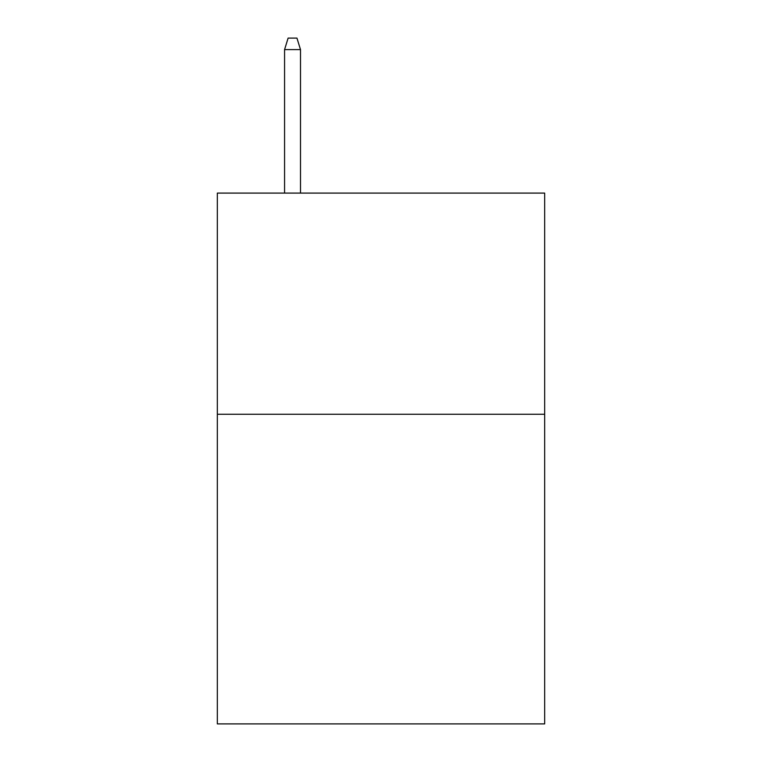 <?xml version="1.0" encoding="UTF-8"?>
<svg xmlns="http://www.w3.org/2000/svg" width="762" height="762" viewBox="0 0 762 762"><rect width="100%" height="100%" fill="white"/><g stroke="black" fill="none" stroke-linecap="round" stroke-linejoin="round"><path stroke-width="1.14" d="M544.668 414.261L544.668 723.9L217.332 723.9L217.332 193.091L544.668 193.091L544.668 414.261L217.332 414.261M300.495 193.091L300.495 49.597L284.569 49.597L284.569 193.091M284.569 49.597L288.112 38.1L296.951 38.1L300.495 49.597"/></g></svg>
